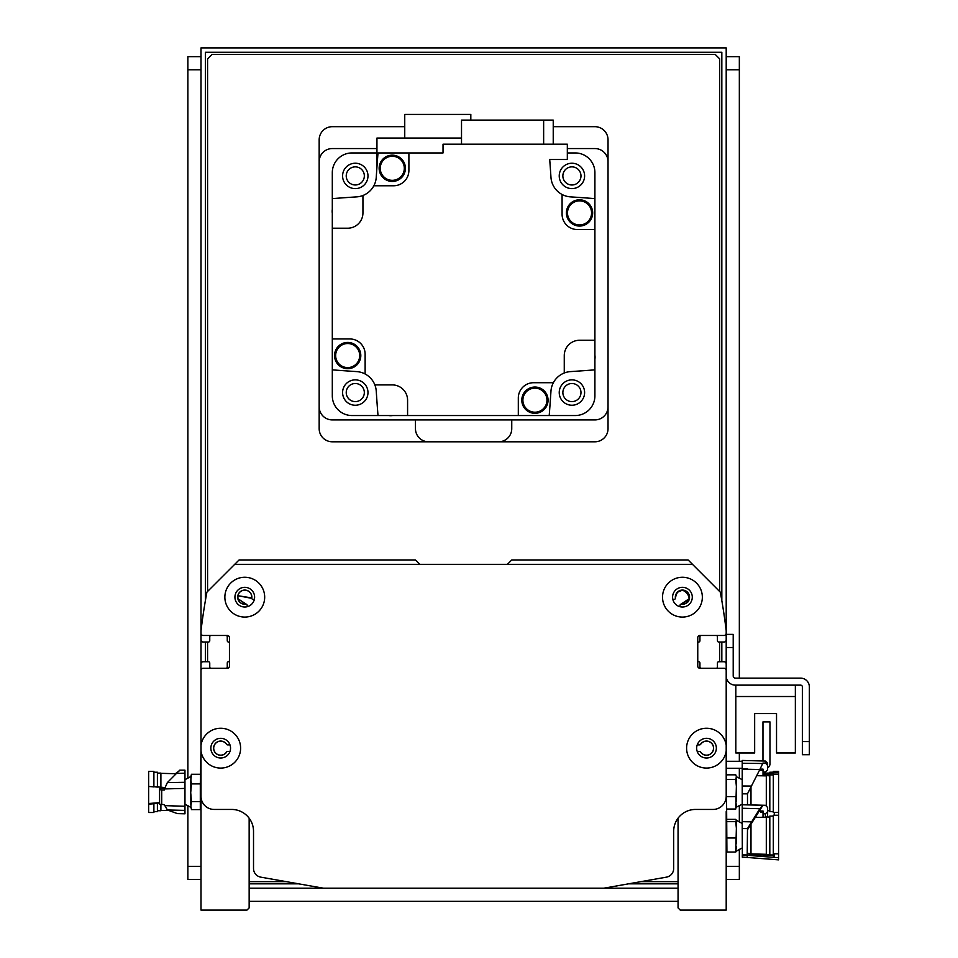 <?xml version="1.0" encoding="UTF-8"?>
<svg xmlns="http://www.w3.org/2000/svg" width="958" height="958" viewBox="0 0 958 958"><rect width="100%" height="100%" fill="white"/><g stroke="black" fill="none" stroke-linecap="round" stroke-linejoin="round"><path stroke-width="1.44" d="M680.024 606.713L680.024 605.408L680.024 606.713M674.169 599.361L672.839 599.361L674.169 599.361A1.317 1.317 0 0 0 675.438 598.355L675.965 594.499L677.462 592.236L682.431 590.164L687.581 592.415L689.281 595.708L687.581 592.415L682.431 590.164L677.462 592.236L675.965 594.499L675.474 597.912L675.965 594.499L677.462 592.236L682.431 590.164L687.581 592.415L689.281 595.708L687.581 592.415L682.431 590.164L677.462 592.236L675.965 594.499L675.474 597.912L675.965 594.499L677.462 592.236L682.431 590.164L687.581 592.415L689.281 595.708L687.581 592.415L682.431 590.164L677.462 592.236L675.965 594.499L675.474 597.912L675.965 594.499L677.462 592.236L682.431 590.164L687.581 592.415L689.281 595.708L687.581 592.415L682.431 590.164L677.462 592.236L675.965 594.499L675.474 597.912L675.965 594.499L677.462 592.236L682.431 590.164L687.581 592.415L689.281 595.708L687.581 592.415L682.431 590.164L677.462 592.236L675.965 594.499L675.474 597.912L675.965 594.499L677.462 592.236L682.431 590.164L687.581 592.415L689.281 595.708L687.581 592.415L682.431 590.164L677.462 592.236L675.965 594.499L675.474 597.912C679.174 577.734 700.178 603.672 681.509 604.115L689.281 598.63L681.066 604.127L689.281 598.63L681.066 604.127L689.281 598.63L681.066 604.127L689.281 598.63L681.066 604.127L689.281 598.63L681.066 604.127L689.281 598.63L688.922 599.816L681.066 604.127L689.281 598.63M689.305 598.522L689.305 595.816M247.176 606.713L247.176 605.408A1.317 1.317 0 0 0 246.146 604.127L237.943 598.738L245.691 604.115A7.005 7.005 0 0 1 237.776 597.541A7.005 7.005 0 0 1 244.961 590.164A7.005 7.005 0 0 1 251.738 597.912L237.919 595.708L251.762 598.355A1.317 1.317 0 0 0 253.044 599.361L252.541 599.253M237.919 598.606L237.895 595.816L237.919 598.606M254.373 599.361L253.044 599.361L254.373 599.361M419.832 564.346L415.461 559.963L239.081 559.963L207.179 591.864A1.317 1.317 0 0 0 207.144 591.912M689.281 595.708L687.581 592.415L682.431 590.164L677.462 592.236L675.965 594.499L675.474 597.912L675.965 594.499L677.462 592.236L682.431 590.164L687.581 592.415L689.281 595.708L687.581 592.415L682.431 590.164L677.462 592.236L675.965 594.499L675.474 597.912L675.965 594.499L677.462 592.236L682.431 590.164L687.581 592.415L689.281 595.708L687.581 592.415L682.431 590.164L677.462 592.236L675.965 594.499L675.474 597.912L675.965 594.499L677.462 592.236L682.431 590.164L687.581 592.415L689.281 595.708L687.581 592.415L682.431 590.164L677.462 592.236L675.965 594.499L675.474 597.912L675.965 594.499L677.462 592.236L682.431 590.164L687.581 592.415L689.281 595.708L687.581 592.415L682.431 590.164L677.462 592.236L675.965 594.499L675.474 597.912A7.005 7.005 0 0 1 682.252 590.164A7.005 7.005 0 0 1 689.425 597.541A7.005 7.005 0 0 1 681.509 604.115L681.066 604.127A1.317 1.317 0 0 0 680.024 605.408M681.066 604.127A7.089 7.089 0 0 0 689.509 597.696A7.089 7.089 0 0 0 682.096 590.08A7.089 7.089 0 0 0 675.438 598.355L675.474 597.912M201 630.855L201 639.836A2.191 2.191 0 0 0 203.192 642.028L208.449 642.028A1.317 1.317 0 0 0 209.754 640.722L209.754 636.783A1.317 1.317 0 0 1 211.071 635.465M225.956 635.465A1.317 1.317 0 0 1 227.262 636.783L227.262 640.734A1.317 1.317 0 0 0 228.363 642.028A1.317 1.317 0 0 1 229.453 643.321M229.453 660.433A1.317 1.317 0 0 1 228.363 661.727A1.317 1.317 0 0 0 227.262 663.02L227.262 666.972A1.317 1.317 0 0 1 225.956 668.289M211.071 668.289A1.317 1.317 0 0 1 209.754 666.972L209.754 663.044A1.317 1.317 0 0 0 208.449 661.727L203.192 661.727A2.191 2.191 0 0 0 201 663.918L201 686.886M716.141 635.465A1.317 1.317 0 0 1 717.446 636.783L717.446 640.722A1.317 1.317 0 0 0 718.763 642.028L724.009 642.028A2.191 2.191 0 0 0 726.2 639.836L726.2 630.855M726.2 661.727L726.2 751.108A19.914 19.914 0 0 1 695.712 764.891A19.914 19.914 0 0 1 695.712 731.433A19.914 19.914 0 0 1 726.2 745.216L726.2 670.48A2.191 2.191 0 0 0 724.009 668.289L699.939 668.289A2.191 2.191 0 0 1 697.759 666.097L697.759 637.657A2.191 2.191 0 0 1 699.939 635.465L724.009 635.465A2.191 2.191 0 0 0 726.2 633.274L726.2 630.699A612.725 612.725 0 0 0 720.392 592.559A1.317 1.317 0 0 0 720.021 591.864L688.131 559.963L511.752 559.963L507.369 564.346M697.22 744.881L699.58 744.881A1.317 1.317 0 0 0 700.358 744.617L700.669 744.294A7.005 7.005 0 0 1 711.123 742.893A7.005 7.005 0 0 1 711.123 753.431A7.005 7.005 0 0 1 700.669 752.03L700.358 751.707A1.317 1.317 0 0 0 699.58 751.443L697.22 751.443M229.98 751.443L227.633 751.443A1.317 1.317 0 0 0 226.842 751.707A7.089 7.089 0 0 1 216.137 753.599A7.089 7.089 0 0 1 216.137 742.725A7.089 7.089 0 0 1 226.842 744.617A1.317 1.317 0 0 0 227.633 744.881L229.98 744.881M226.842 751.707L226.531 752.03A7.005 7.005 0 0 1 216.089 753.431A7.005 7.005 0 0 1 216.089 742.893A7.005 7.005 0 0 1 226.531 744.294L226.842 744.617M246.146 604.127A7.089 7.089 0 0 1 237.692 597.696A7.089 7.089 0 0 1 245.104 590.08A7.089 7.089 0 0 1 251.762 598.355M700.358 744.617A7.089 7.089 0 0 1 711.064 742.725A7.089 7.089 0 0 1 711.064 753.599A7.089 7.089 0 0 1 700.358 751.707M726.2 686.886L726.2 663.918A2.191 2.191 0 0 0 724.009 661.727L718.763 661.727A1.317 1.317 0 0 0 717.446 663.044L717.446 666.972A1.317 1.317 0 0 1 716.141 668.289M701.256 668.289A1.317 1.317 0 0 1 699.939 666.972L699.939 663.02A1.317 1.317 0 0 0 698.849 661.727A1.317 1.317 0 0 1 697.759 660.433M697.759 643.321A1.317 1.317 0 0 1 698.849 642.028A1.317 1.317 0 0 0 699.939 640.734L699.939 636.783A1.317 1.317 0 0 1 701.256 635.465M726.2 634.376L726.2 675.953A9.197 9.197 0 0 0 735.397 685.138L800.601 685.138A1.748 1.748 0 0 1 802.361 686.886L802.361 754.724L809.354 754.724L809.354 686.886A8.754 8.754 0 0 0 800.601 678.132L735.397 678.132A2.191 2.191 0 0 1 733.205 675.953L733.205 634.376L726.2 634.376L726.2 47.9L201 47.9L201 745.216A19.914 19.914 0 0 1 222.172 728.308A19.914 19.914 0 0 1 240.614 748.162A19.914 19.914 0 0 1 222.172 768.029A19.914 19.914 0 0 1 201 751.108L201 670.48A2.191 2.191 0 0 1 203.192 668.289L227.262 668.289A2.191 2.191 0 0 0 229.453 666.097L229.453 637.657A2.191 2.191 0 0 0 227.262 635.465L203.192 635.465A2.191 2.191 0 0 1 201 633.274L201 630.699A612.725 612.725 0 0 1 206.82 592.559A1.317 1.317 0 0 1 207.132 591.912L234.71 564.346L692.502 564.346L720.069 591.912M230.543 748.162A9.843 9.843 0 0 0 215.778 739.636A9.843 9.843 0 0 0 215.778 756.688A9.843 9.843 0 0 0 230.543 748.162M692.287 597.169A9.843 9.843 0 0 0 677.51 588.643A9.843 9.843 0 0 0 677.51 605.696A9.843 9.843 0 0 0 692.287 597.169M702.346 597.169A19.914 19.914 0 0 1 672.48 614.413A19.914 19.914 0 0 1 672.48 579.925A19.914 19.914 0 0 1 702.346 597.169M254.612 597.169A9.843 9.843 0 0 0 239.847 588.643A9.843 9.843 0 0 0 239.847 605.696A9.843 9.843 0 0 0 254.612 597.169M264.683 597.169A19.914 19.914 0 0 1 234.818 614.413A19.914 19.914 0 0 1 234.818 579.925A19.914 19.914 0 0 1 264.683 597.169M716.356 748.162A9.843 9.843 0 0 0 701.579 739.636A9.843 9.843 0 0 0 701.579 756.688A9.843 9.843 0 0 0 716.356 748.162M200.306 783.907L200.306 801.571L191.456 801.571L190.714 792.733L191.456 783.907L200.306 783.907L201 751.108L201 796.302A13.125 13.125 0 0 0 214.137 809.438L231.644 809.438A21.878 21.878 0 0 1 253.523 831.316L253.523 868.523A8.754 8.754 0 0 0 260.756 877.145L323.553 888.222L603.66 888.222L666.445 877.145A8.754 8.754 0 0 0 673.678 868.523L673.678 831.316A21.878 21.878 0 0 1 695.568 809.438L713.075 809.438A13.125 13.125 0 0 0 726.2 796.302L726.2 751.108L726.2 761.299L742.234 761.299M742.234 768.292L727.517 768.292A1.317 1.317 0 0 0 726.2 769.597L726.2 776.854L726.906 774.818L735.756 774.818L736.367 776.71L735.756 779.489L736.367 786.41L735.756 809.043L736.367 804.001M762.496 760.987A1.317 1.317 0 0 0 762.963 759.981L762.963 721.901L769.969 721.901L769.969 763.921A4.371 4.371 0 0 1 767.621 767.801M778.567 772.723L778.567 771.358L773.31 771.358L773.31 773.513L773.31 772.555L778.567 772.723L778.567 774.292L773.31 774.04L773.31 812.504L774.351 812.504L773.31 812.504M773.31 773.513L769.813 773.393L769.813 772.232L773.31 772.232M769.813 774.363L769.813 773.393L769.813 774.363L766.304 774.244L766.304 773.106L769.813 773.106M726.2 888.222L726.2 850.776L726.906 852.033L726.415 776.052M726.906 779.489L735.756 779.489M742.234 779.68L736.367 776.71M742.234 804.181L736.367 807.151M726.906 809.043L735.756 809.043M726.906 796.589L735.756 796.589M736.367 801.63L736.367 789.667M736.367 786.41L736.367 777.597M726.2 811.63L726.2 910.1L680.252 910.1L678.06 907.909L678.06 818.192M767.621 764.149L767.621 765.442L765.49 763.107L762.927 763.035L759.85 769.49L742.234 769.178L742.234 763.239A36446.032 8072.371 0.4 0 1 762.724 763.526M747.491 804.828L747.491 793.823L759.85 769.49M747.491 793.823L742.234 793.835L742.234 804.768A36446.032 21889.198 0.5 0 1 762.724 805.271L759.85 808.708L742.234 808.265L742.234 804.696L765.49 805.307L767.621 807.486L765.49 805.307L762.927 805.235L747.491 829.748M751.479 786.051L742.234 785.979L742.234 793.835M763.023 772.064L765.43 772.064A1918.06 1910.791 0 0 1 767.621 769.825L767.621 765.442M742.234 767.621L742.234 768.963L747.491 768.963M763.023 769.118L763.023 770.34L763.023 769.118L760.041 769.118M742.234 768.963L742.234 785.979M765.49 763.107L765.49 761.059L742.234 760.448L742.234 763.239M774.387 813.39L774.28 815.234L774.351 812.444L778.567 812.444L778.567 774.292M774.351 856.057L774.351 853.806L774.387 854.967L742.306 854.931L742.306 857.087L778.567 859.853L778.567 812.444M750.988 787.021L750.988 804.924M766.304 774.483L763.023 774.471M766.304 775.872L756.712 775.693M769.813 775.8L766.304 775.621L766.304 805.486M773.31 775.01L769.813 774.83L769.813 811.63L773.31 811.63M763.023 770.34L763.023 775.8M760.532 769.118L760.532 770.34L763.023 770.436M191.456 783.907L190.846 780.004L191.456 774.268L200.306 774.268M167.363 782.578L179.721 770.184L184.966 770.184L184.966 788.41A36446.032 32091.443 -179.2 0 0 164.489 788.925L167.363 782.578L184.966 782.291L184.966 813.809L177.398 813.605L167.422 809.977L164.273 804.648L159.579 804.217L159.579 789.584L161.71 790.015L161.71 804.636M726.906 821.653L735.756 821.653L736.367 828.263L735.756 852.033L736.367 850.668M726.906 819.365L735.756 819.365L736.367 820.288L735.756 821.653M735.756 819.365L736.355 820.252M726.906 852.033L735.756 852.033L736.367 846.345M726.906 837.987L735.756 837.987M736.367 843.675L736.367 831.364M736.367 828.263L736.367 820.719M747.18 857.446L747.491 828.574L759.85 808.708M751.479 821.82L742.234 821.665L742.234 828.574L747.491 828.574L742.234 828.574L742.366 857.446M767.621 816.563L767.621 811.689A1918.06 1812.177 180 0 0 765.43 813.809L765.43 817.222M767.621 807.522L767.621 811.689M766.304 817.198L763.023 817.258L763.023 811.007L759.754 811.007M763.023 813.809L765.43 813.809M742.234 821.665L742.234 808.265M778.567 857.709L742.306 854.931M774.351 853.806L778.567 853.806M750.988 823.808L750.988 853.901L766.304 854.296M778.567 815.27L773.31 815.222L773.31 856.272L774.339 856.272M769.813 817.018L766.304 816.97L766.304 854.512L769.813 854.512M773.31 816.132L769.813 816.096L769.813 855.386L773.31 855.386M763.023 817.258L755.395 817.413M763.023 812.168L760.532 812.168M201 811.63L201 888.222M200.306 801.571L200.306 809.594L201 807.007L201 796.326L201 910.1L246.96 910.1L249.152 907.909L249.152 818.192M735.828 685.138L735.828 752.976L754.653 752.976L754.653 713.59L776.531 713.59L776.531 752.976L795.356 752.976L795.356 685.138M376.949 148.562L332.306 148.562A13.125 13.125 0 0 0 319.17 161.698L319.17 406.791A13.125 13.125 0 0 0 332.306 419.915L594.906 419.915A13.125 13.125 0 0 0 608.031 406.791L608.031 161.698A13.125 13.125 0 0 0 594.906 148.562L567.328 148.562M571.914 383.511A9.041 9.041 0 0 1 579.758 397.079A9.041 9.041 0 0 1 564.082 397.079A9.041 9.041 0 0 1 571.914 383.511M355.286 166.872A9.041 9.041 0 0 1 363.118 180.451A9.041 9.041 0 0 1 347.455 180.451A9.041 9.041 0 0 1 355.286 166.872M355.286 383.511A9.041 9.041 0 0 1 363.118 397.079A9.041 9.041 0 0 1 347.455 397.079A9.041 9.041 0 0 1 355.286 383.511M571.914 166.872A9.041 9.041 0 0 1 579.758 180.451A9.041 9.041 0 0 1 564.082 180.451A9.041 9.041 0 0 1 571.914 166.872M378.003 415.544A1663.124 1663.124 0 0 1 376.255 391.199A21.004 21.004 0 0 0 374.853 384.9L392.265 384.9A15.316 15.316 0 0 1 407.581 400.216L407.581 415.544L351.993 415.544A19.699 19.699 0 0 1 332.306 395.846L332.306 338.952L349.814 338.952A15.316 15.316 0 0 1 365.13 354.268L365.13 373.991A21.004 21.004 0 0 0 356.639 371.596A1663.124 1663.124 0 0 1 332.306 369.848M342.593 392.552A12.694 12.694 0 0 0 361.633 403.546A12.694 12.694 0 0 0 361.633 381.559A12.694 12.694 0 0 0 342.593 392.552M332.306 198.629A1663.124 1663.124 0 0 1 356.639 196.881A21.004 21.004 0 0 0 362.938 195.492L362.938 212.904A15.316 15.316 0 0 1 347.622 228.22L332.306 228.22L332.306 172.632A19.699 19.699 0 0 1 351.993 152.945L376.949 152.945M332.306 228.22L332.306 338.952M332.306 213.287A12.909 12.909 0 0 1 332.306 209.335M392.66 415.544A12.909 12.909 0 0 1 388.697 415.544M549.209 415.544L575.207 415.544A19.699 19.699 0 0 0 594.906 395.846L594.906 369.848A1663.124 1663.124 0 0 1 570.573 371.596A21.004 21.004 0 0 0 550.958 391.199A1663.124 1663.124 0 0 1 549.209 415.544L518.314 415.544L518.314 398.037A15.316 15.316 0 0 1 533.63 382.709L553.365 382.709M407.581 415.544L518.314 415.544M374.853 384.9A21.004 21.004 0 0 0 365.13 373.991M594.906 229.537L577.399 229.537A15.316 15.316 0 0 1 562.083 214.209L562.083 194.486A21.004 21.004 0 0 0 570.573 196.881A1663.124 1663.124 0 0 1 594.906 198.629L594.906 340.258L579.59 340.258A15.316 15.316 0 0 0 564.262 355.574L564.262 372.997M362.938 195.492A21.004 21.004 0 0 0 373.848 185.768L393.582 185.768A15.316 15.316 0 0 0 408.898 170.452L408.898 152.945L443.027 152.945L443.027 144.191L567.328 144.191L567.328 159.507L549.712 159.507A1663.124 1663.124 0 0 1 550.958 177.278A21.004 21.004 0 0 0 562.083 194.486M594.906 198.629L594.906 172.632A19.699 19.699 0 0 0 575.207 152.945L567.328 152.945M594.906 340.258L594.906 369.848M594.906 355.19A12.909 12.909 0 0 1 594.906 359.142M548.06 400.169A13.125 13.125 0 0 1 528.361 411.545A13.125 13.125 0 0 1 528.361 388.804A13.125 13.125 0 0 1 548.06 400.169M547.832 400.169A12.909 12.909 0 0 1 528.469 411.353A12.909 12.909 0 0 1 528.469 388.984A12.909 12.909 0 0 1 547.832 400.169M546.958 400.169A12.035 12.035 0 0 1 528.912 410.599A12.035 12.035 0 0 1 528.912 389.75A12.035 12.035 0 0 1 546.958 400.169M559.232 392.552A12.694 12.694 0 0 0 578.261 403.546A12.694 12.694 0 0 0 578.261 381.559A12.694 12.694 0 0 0 559.232 392.552M592.667 212.916A13.125 13.125 0 0 1 572.968 224.292A13.125 13.125 0 0 1 572.968 201.551A13.125 13.125 0 0 1 592.667 212.916M592.451 212.916A12.909 12.909 0 0 1 573.076 224.1A12.909 12.909 0 0 1 573.076 201.731A12.909 12.909 0 0 1 592.451 212.916M591.565 212.916A12.035 12.035 0 0 1 573.519 223.346A12.035 12.035 0 0 1 573.519 202.497A12.035 12.035 0 0 1 591.565 212.916M559.232 175.925A12.694 12.694 0 0 0 578.261 186.918A12.694 12.694 0 0 0 578.261 164.932A12.694 12.694 0 0 0 559.232 175.925M408.898 152.945L378.003 152.945A1663.124 1663.124 0 0 0 376.255 177.278A21.004 21.004 0 0 1 373.848 185.768M553.233 144.191L553.233 120.109L543.641 120.109L543.641 144.191M543.641 120.109L461.516 120.109L461.516 144.191M405.414 168.309A13.125 13.125 0 0 1 385.715 179.673A13.125 13.125 0 0 1 385.715 156.932A13.125 13.125 0 0 1 405.414 168.309M405.198 168.309A12.909 12.909 0 0 1 385.823 179.493A12.909 12.909 0 0 1 385.823 157.124A12.909 12.909 0 0 1 405.198 168.309M404.312 168.309A12.035 12.035 0 0 1 386.266 178.727A12.035 12.035 0 0 1 386.266 157.878A12.035 12.035 0 0 1 404.312 168.309M342.593 175.925A12.694 12.694 0 0 0 361.633 186.918A12.694 12.694 0 0 0 361.633 164.932A12.694 12.694 0 0 0 342.593 175.925M461.516 138.06L376.949 138.06L376.949 166.991M404.743 138.06L404.743 114.421L470.821 114.421L470.821 120.109M360.807 355.562A13.125 13.125 0 0 1 341.108 366.926A13.125 13.125 0 0 1 341.108 344.185A13.125 13.125 0 0 1 360.807 355.562M360.579 355.562A12.909 12.909 0 0 1 341.216 366.746A12.909 12.909 0 0 1 341.216 344.377A12.909 12.909 0 0 1 360.579 355.562M359.705 355.562A12.035 12.035 0 0 1 341.659 365.98A12.035 12.035 0 0 1 341.659 345.143A12.035 12.035 0 0 1 359.705 355.562M809.354 741.6L809.354 686.886L809.354 741.6L802.361 741.6M800.601 685.138A1.748 1.748 0 0 1 802.361 686.886A1.748 1.748 0 0 0 800.601 685.138M735.397 678.132A2.191 2.191 0 0 1 733.205 675.953A2.191 2.191 0 0 0 735.397 678.132M754.653 713.59L776.531 713.59L754.653 713.59M735.828 696.514L795.356 696.514M678.06 883.839L628.472 883.839M298.728 883.839L249.152 883.839M205.383 661.727L205.383 642.028M205.383 600.642L205.383 52.271L721.829 52.271L721.829 600.642M721.829 642.028L721.829 661.727M249.152 888.222L323.553 888.222M603.66 888.222L678.06 888.222M726.2 879.468L739.337 879.468L739.337 866.331L726.2 866.331M726.2 69.778L739.337 69.778L739.337 56.654L726.2 56.654M739.337 69.778L739.337 678.132M739.337 752.976L739.337 761.299M739.337 768.292L739.337 778.351M739.337 805.51L739.337 822.12M739.337 849.267L739.337 866.331M678.06 901.346L249.152 901.346M207.575 591.481L207.575 58.845L211.946 54.462L715.255 54.462L719.638 58.845L719.638 591.481M207.575 661.727L207.575 642.028M678.06 881.647L640.89 881.647M286.322 881.647L249.152 881.647M719.638 642.028L719.638 661.727M553.233 126.684L594.906 126.684A13.125 13.125 0 0 1 608.031 139.808L608.031 428.669A13.125 13.125 0 0 1 594.906 441.794L332.306 441.794A13.125 13.125 0 0 1 319.17 428.669L319.17 139.808A13.125 13.125 0 0 1 332.306 126.684L404.743 126.684M415.461 419.915L415.461 428.669A13.125 13.125 0 0 0 428.585 441.794M498.615 441.794A13.125 13.125 0 0 0 511.752 428.669L511.752 419.915M201 866.331L187.876 866.331L187.876 879.468L201 879.468M187.876 866.331L187.876 805.51M187.876 778.351L187.876 69.778L201 69.778M201 56.654L187.876 56.654L187.876 69.778M200.306 809.594L191.456 809.594L190.846 806.349L191.456 801.571M191.456 809.594L190.846 806.349M190.846 794.421L190.846 804.816M190.846 780.004L190.846 791.057M190.846 777.513L190.846 778.171M161.71 790.015L164.273 790.027L164.177 787.476L164.824 787.536M184.966 773.226L175.721 773.429L179.721 770.543M184.966 807.211L184.966 810.396L167.422 809.977M177.913 813.617L184.966 813.809M164.177 788.374L161.77 788.374A1918.06 349.73 180 0 1 159.579 788.781L159.579 789.584M184.966 807.462L184.966 806.265A35473.914 35170.611 -2.7 0 1 164.489 805.63M148.646 804.169L148.646 812.504L153.891 812.504L153.891 803.762L148.646 804.169L148.646 786.434L153.891 786.925L153.891 771.358L148.646 771.358L148.646 786.434M153.891 803.762L159.579 802.96M159.579 802.612L148.646 803.546M160.896 787.189L164.177 787.476M157.399 786.901L160.896 787.225L160.896 773.106L157.399 773.106M153.891 786.746L157.399 787.081L157.399 772.232L153.891 772.232M157.399 803.307L157.399 811.63L153.891 811.63M160.896 804.6L160.896 810.755L157.399 810.755M726.2 647.5L733.205 647.5M763.023 773.417L766.304 773.334M765.49 761.059L767.621 763.251M767.621 810.755L769.813 810.755M190.846 776.519L184.966 779.68L190.846 776.519L191.313 774.747M736.367 851.111L742.234 847.95M736.367 820.288L742.234 823.437M747.491 853.147L750.988 853.901M184.966 804.181L190.846 807.343M184.966 770.184L179.721 770.184M175.47 773.717L160.896 773.334M168.416 810.336L160.896 810.528"/></g></svg>

